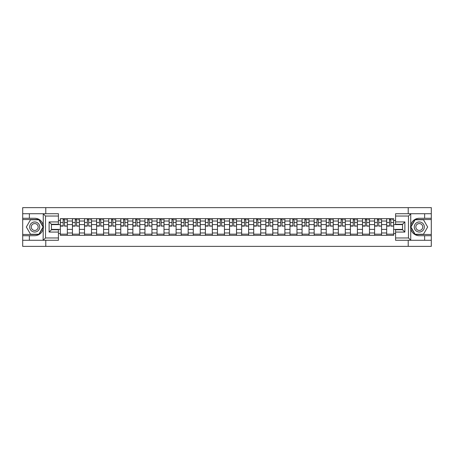 <?xml version="1.0" encoding="UTF-8"?>
<svg xmlns="http://www.w3.org/2000/svg" width="454" height="454" viewBox="0 0 454 454"><rect width="100%" height="100%" fill="white"/><g stroke="black" fill="none" stroke-linecap="round" stroke-linejoin="round"><path stroke-width="0.68" d="M58.418 216.036L45.514 216.036L43.124 213.715L58.418 213.715L58.418 224.248L51.444 224.248L51.444 229.752L58.418 229.752L58.418 240.285L43.124 240.285L43.261 225.315C42.057 220.962 39.209 218.618 34.708 218.283A8.717 8.717 0 0 1 43.261 228.685C42.057 233.038 39.209 235.382 34.708 235.717L22.7 235.717L22.7 246.369L431.3 246.369L431.3 219.526L414.973 219.526L410.66 227L414.973 234.474L431.3 234.474M419.292 218.283C414.791 218.618 411.943 220.962 410.739 225.315L410.739 228.685C411.943 233.038 414.791 235.382 419.292 235.717A8.717 8.717 0 0 1 410.575 227A8.717 8.717 0 0 1 419.292 218.283L431.3 218.283L431.3 207.631L22.7 207.631L22.7 234.474L39.027 234.474L43.34 227L39.027 219.526L22.7 219.526M72.441 235.331L72.441 221.036L67.323 221.036L67.323 235.331M67.323 221.036L67.323 218.669M72.441 221.036L72.441 218.669M79.41 218.669L79.41 235.331M84.523 235.331L84.523 218.669M91.498 218.669L91.498 235.331M96.611 235.331L96.611 218.669M103.586 218.669L103.586 235.331M108.699 235.331L108.699 218.669M115.668 218.669L115.668 235.331M120.781 235.331L120.781 218.669M127.756 218.669L127.756 235.331M132.869 235.331L132.869 218.669M139.843 218.669L139.843 235.331M144.957 235.331L144.957 218.669M151.925 218.669L151.925 235.331M157.039 235.331L157.039 218.669M164.013 218.669L164.013 235.331M169.126 235.331L169.126 218.669M176.101 218.669L176.101 235.331M181.214 235.331L181.214 218.669M188.183 218.669L188.183 235.331M193.296 235.331L193.296 218.669M200.271 218.669L200.271 235.331M205.384 235.331L205.384 218.669M212.358 218.669L212.358 235.331M217.472 235.331L217.472 218.669M224.441 218.669L224.441 235.331M229.559 235.331L229.559 218.669M236.528 218.669L236.528 235.331M241.642 235.331L241.642 218.669M248.616 218.669L248.616 235.331M253.729 235.331L253.729 218.669M260.704 218.669L260.704 235.331M265.817 235.331L265.817 218.669M272.786 218.669L272.786 235.331M277.899 235.331L277.899 218.669M284.874 218.669L284.874 235.331M289.987 235.331L289.987 218.669M296.961 218.669L296.961 235.331M302.075 235.331L302.075 218.669M309.043 218.669L309.043 235.331M314.157 235.331L314.157 218.669M321.131 218.669L321.131 235.331M326.244 235.331L326.244 218.669M333.219 218.669L333.219 235.331M338.332 235.331L338.332 218.669M345.301 218.669L345.301 235.331M350.414 235.331L350.414 218.669M357.389 218.669L357.389 235.331M362.502 235.331L362.502 218.669M369.477 218.669L369.477 235.331M374.59 235.331L374.59 218.669M381.559 218.669L381.559 235.331M386.677 235.331L386.677 218.669M386.677 229.401L381.559 229.401M374.59 229.401L369.477 229.401M362.502 229.401L357.389 229.401M350.414 229.401L345.301 229.401M338.332 229.401L333.219 229.401M326.244 229.401L321.131 229.401M314.157 229.401L309.043 229.401M302.075 229.401L296.961 229.401M289.987 229.401L284.874 229.401M277.899 229.401L272.786 229.401M265.817 229.401L260.704 229.401M253.729 229.401L248.616 229.401M241.642 229.401L236.528 229.401M229.559 229.401L224.441 229.401M217.472 229.401L212.358 229.401M205.384 229.401L200.271 229.401M193.296 229.401L188.183 229.401M181.214 229.401L176.101 229.401M169.126 229.401L164.013 229.401M157.039 229.401L151.925 229.401M144.957 229.401L139.843 229.401M132.869 229.401L127.756 229.401M120.781 229.401L115.668 229.401M108.699 229.401L103.586 229.401M96.611 229.401L91.498 229.401M84.523 229.401L79.41 229.401M72.441 229.401L67.323 229.401M386.677 224.599L381.559 224.599M374.59 224.599L369.477 224.599M362.502 224.599L357.389 224.599M350.414 224.599L345.301 224.599M338.332 224.599L333.219 224.599M326.244 224.599L321.131 224.599M314.157 224.599L309.043 224.599M302.075 224.599L296.961 224.599M289.987 224.599L284.874 224.599M277.899 224.599L272.786 224.599M265.817 224.599L260.704 224.599M253.729 224.599L248.616 224.599M241.642 224.599L236.528 224.599M229.559 224.599L224.441 224.599M217.472 224.599L212.358 224.599M205.384 224.599L200.271 224.599M193.296 224.599L188.183 224.599M181.214 224.599L176.101 224.599M169.126 224.599L164.013 224.599M157.039 224.599L151.925 224.599M144.957 224.599L139.843 224.599M132.869 224.599L127.756 224.599M120.781 224.599L115.668 224.599M108.699 224.599L103.586 224.599M96.611 224.599L91.498 224.599M84.523 224.599L79.41 224.599M72.441 224.599L67.323 224.599M51.444 229.401L60.354 229.401L60.354 224.599L51.444 224.599M58.418 220.491L60.354 220.491L60.354 224.599M402.556 224.599L393.646 224.599L393.646 218.669L60.354 218.669L60.354 220.491M393.646 220.491L395.582 220.491M395.582 233.509L393.646 233.509L393.646 229.401L402.556 229.401M60.354 229.401L60.354 235.331L393.646 235.331L393.646 233.509M60.354 233.509L58.418 233.509M408.214 246.369L408.214 240.285M408.214 213.715L408.214 207.631M45.786 246.369L45.786 240.285M45.786 213.715L45.786 207.631M393.646 224.599L393.646 229.401M67.323 234.168L60.354 234.168M63.18 219.832L64.496 219.832M79.41 234.168L72.441 234.168M75.268 219.832L76.584 219.832M91.498 234.168L84.523 234.168M87.35 219.832L88.672 219.832M103.586 234.168L96.611 234.168M99.437 219.832L100.754 219.832M115.668 234.168L108.699 234.168M111.525 219.832L112.842 219.832M127.756 234.168L120.781 234.168M123.613 219.832L124.929 219.832M139.843 234.168L132.869 234.168M135.695 219.832L137.012 219.832M151.925 234.168L144.957 234.168M147.783 219.832L149.099 219.832M164.013 234.168L157.039 234.168M159.87 219.832L161.187 219.832M176.101 234.168L169.126 234.168M171.953 219.832L173.269 219.832M188.183 234.168L181.214 234.168M184.04 219.832L185.357 219.832M200.271 234.168L193.296 234.168M196.128 219.832L197.445 219.832M212.358 234.168L205.384 234.168M208.21 219.832L209.532 219.832M224.441 234.168L217.472 234.168M220.298 219.832L221.614 219.832M236.528 234.168L229.559 234.168M232.386 219.832L233.702 219.832M248.616 234.168L241.642 234.168M244.468 219.832L245.79 219.832M260.704 234.168L253.729 234.168M256.555 219.832L257.872 219.832M272.786 234.168L265.817 234.168M268.643 219.832L269.96 219.832M284.874 234.168L277.899 234.168M280.731 219.832L282.048 219.832M296.961 234.168L289.987 234.168M292.813 219.832L294.13 219.832M309.043 234.168L302.075 234.168M304.901 219.832L306.217 219.832M321.131 234.168L314.157 234.168M316.988 219.832L318.305 219.832M333.219 234.168L326.244 234.168M329.071 219.832L330.387 219.832M345.301 234.168L338.332 234.168M341.158 219.832L342.475 219.832M357.389 234.168L350.414 234.168M353.246 219.832L354.563 219.832M369.477 234.168L362.502 234.168M365.328 219.832L366.65 219.832M381.559 234.168L374.59 234.168M377.416 219.832L378.732 219.832M393.646 234.168L386.677 234.168M389.504 219.832L390.82 219.832M64.496 225.842L67.288 226.109L64.496 226.109L64.496 218.749L67.288 218.749L65.739 218.749M67.288 225.842L67.288 218.749M63.18 219.759L64.496 219.759M65.739 219.759L66.278 219.759M61.943 218.749L60.393 218.749L60.393 226.109L63.18 226.109L63.18 218.749L62.056 218.749M60.393 218.749L65.62 218.749M76.584 225.842L79.371 226.109L76.584 226.109L76.584 218.749L79.371 218.749L77.821 218.749M79.371 225.842L79.371 218.749M75.268 219.759L76.584 219.759M77.821 219.759L78.366 219.759M74.025 218.749L72.475 218.749L72.475 226.109L75.268 226.109L75.268 218.749L74.144 218.749M72.475 218.749L77.708 218.749M88.672 225.842L91.458 226.109L88.672 226.109L88.672 218.749L91.458 218.749L89.909 218.749M91.458 225.842L91.458 218.749M87.35 219.759L88.672 219.759M89.909 219.759L90.454 219.759M86.112 218.749L84.563 218.749L84.563 226.109L87.35 226.109L87.35 218.749L86.232 218.749M84.563 218.749L89.796 218.749M29.362 235.717L29.362 240.285L22.7 240.285M43.124 240.285L29.362 240.285M22.7 235.717L22.7 234.474M43.124 213.715L29.362 213.715L29.362 218.283L22.7 218.283M29.362 213.715L22.7 213.715M34.708 218.283L29.362 218.283M51.444 224.248L49.117 221.927L58.418 221.927M58.418 232.073L49.117 232.073L51.444 229.752M43.261 240.217L45.514 237.964L58.418 237.964M410.876 213.715L408.486 216.036L395.582 216.036L395.582 213.715L431.3 213.715M424.638 218.283L424.638 213.715M395.582 237.964L408.486 237.964L410.876 240.285L395.582 240.285L395.582 229.752L402.556 229.752L402.556 224.248L395.582 224.248L395.582 216.036M431.3 218.283L431.3 219.526M410.876 240.285L424.638 240.285L424.638 235.717L431.3 235.717M424.638 240.285L431.3 240.285M419.292 235.717L424.638 235.717M402.556 229.752L404.883 232.073L395.582 232.073M395.582 221.927L404.883 221.927L402.556 224.248M29.675 227A5.034 5.034 0 0 0 34.708 232.034A5.034 5.034 0 0 0 39.742 227A5.034 5.034 0 0 0 34.708 221.966A5.034 5.034 0 0 0 29.675 227M31.264 227A3.45 3.45 0 0 0 34.708 230.45A3.45 3.45 0 0 0 38.159 227A3.45 3.45 0 0 0 34.708 223.55A3.45 3.45 0 0 0 31.264 227M38.891 219.759L43.073 227L38.891 234.241L30.526 234.241L26.343 227L30.526 219.759L38.891 219.759M414.258 227A5.034 5.034 0 0 0 419.292 232.034A5.034 5.034 0 0 0 424.325 227A5.034 5.034 0 0 0 419.292 221.966A5.034 5.034 0 0 0 414.258 227M415.841 227A3.45 3.45 0 0 0 419.292 230.45A3.45 3.45 0 0 0 422.736 227A3.45 3.45 0 0 0 419.292 223.55A3.45 3.45 0 0 0 415.841 227M423.474 219.759L427.657 227L423.474 234.241L415.109 234.241L410.927 227L415.109 219.759L423.474 219.759M100.754 225.842L103.546 226.109L100.754 226.109L100.754 218.749L103.546 218.749L101.997 218.749M103.546 225.842L103.546 218.749M99.437 219.759L100.754 219.759M101.997 219.759L102.536 219.759M98.2 218.749L96.651 218.749L96.651 226.109L99.437 226.109L99.437 218.749L98.314 218.749M96.651 218.749L101.878 218.749M112.842 225.842L115.628 226.109L112.842 226.109L112.842 218.749L115.628 218.749L114.079 218.749M115.628 225.842L115.628 218.749M111.525 219.759L112.842 219.759M114.079 219.759L114.624 219.759M110.282 218.749L108.733 218.749L108.733 226.109L111.525 226.109L111.525 218.749L110.401 218.749M108.733 218.749L113.965 218.749M124.929 225.842L127.716 226.109L124.929 226.109L124.929 218.749L127.716 218.749L126.167 218.749M127.716 225.842L127.716 218.749M123.613 219.759L124.929 219.759M126.167 219.759L126.711 219.759M122.37 218.749L120.821 218.749L120.821 226.109L123.613 226.109L123.613 218.749L122.489 218.749M120.821 218.749L126.053 218.749M137.012 225.842L139.804 226.109L137.012 226.109L137.012 218.749L139.804 218.749L138.254 218.749M139.804 225.842L139.804 218.749M135.695 219.759L137.012 219.759M138.254 219.759L138.793 219.759M134.458 218.749L132.909 218.749L132.909 226.109L135.695 226.109L135.695 218.749L134.571 218.749M132.909 218.749L138.135 218.749M149.099 225.842L151.891 226.109L149.099 226.109L149.099 218.749L151.891 218.749L150.336 218.749M151.891 225.842L151.891 218.749M147.783 219.759L149.099 219.759M150.336 219.759L150.881 219.759M146.546 218.749L144.991 218.749L144.991 226.109L147.783 226.109L147.783 218.749L146.659 218.749M144.991 218.749L150.223 218.749M161.187 225.842L163.973 226.109L161.187 226.109L161.187 218.749L163.973 218.749L162.424 218.749M163.973 225.842L163.973 218.749M159.87 219.759L161.187 219.759M162.424 219.759L162.969 219.759M158.628 218.749L157.078 218.749L157.078 226.109L159.87 226.109L159.87 218.749L158.747 218.749M157.078 218.749L162.311 218.749M173.269 225.842L176.061 226.109L173.269 226.109L173.269 218.749L176.061 218.749L174.512 218.749M176.061 225.842L176.061 218.749M171.953 219.759L173.269 219.759M174.512 219.759L175.051 219.759M170.715 218.749L169.166 218.749L169.166 226.109L171.953 226.109L171.953 218.749L170.829 218.749M169.166 218.749L174.393 218.749M185.357 225.842L188.149 226.109L185.357 226.109L185.357 218.749L188.149 218.749L186.6 218.749M188.149 225.842L188.149 218.749M184.04 219.759L185.357 219.759M186.6 219.759L187.139 219.759M182.803 218.749L181.254 218.749L181.254 226.109L184.04 226.109L184.04 218.749L182.917 218.749M181.254 218.749L186.481 218.749M197.445 225.842L200.231 226.109L197.445 226.109L197.445 218.749L200.231 218.749L198.682 218.749M200.231 225.842L200.231 218.749M196.128 219.759L197.445 219.759M198.682 219.759L199.227 219.759M194.885 218.749L193.336 218.749L193.336 226.109L196.128 226.109L196.128 218.749L195.004 218.749M193.336 218.749L198.568 218.749M209.532 225.842L212.319 226.109L209.532 226.109L209.532 218.749L212.319 218.749L210.769 218.749M212.319 225.842L212.319 218.749M208.21 219.759L209.532 219.759M210.769 219.759L211.309 219.759M206.973 218.749L205.424 218.749L205.424 226.109L208.21 226.109L208.21 218.749L207.086 218.749M205.424 218.749L210.65 218.749M221.614 225.842L224.407 226.109L221.614 226.109L221.614 218.749L224.407 218.749L222.857 218.749M224.407 225.842L224.407 218.749M220.298 219.759L221.614 219.759M222.857 219.759L223.396 219.759M219.061 218.749L217.511 218.749L217.511 226.109L220.298 226.109L220.298 218.749L219.174 218.749M217.511 218.749L222.738 218.749M233.702 225.842L236.489 226.109L233.702 226.109L233.702 218.749L236.489 218.749L234.939 218.749M236.489 225.842L236.489 218.749M232.386 219.759L233.702 219.759M234.939 219.759L235.484 219.759M231.143 218.749L229.593 218.749L229.593 226.109L232.386 226.109L232.386 218.749L231.262 218.749M229.593 218.749L234.826 218.749M245.79 225.842L248.576 226.109L245.79 226.109L245.79 218.749L248.576 218.749L247.027 218.749M248.576 225.842L248.576 218.749M244.468 219.759L245.79 219.759M247.027 219.759L247.572 219.759M243.231 218.749L241.681 218.749L241.681 226.109L244.468 226.109L244.468 218.749L243.35 218.749M241.681 218.749L246.914 218.749M257.872 225.842L260.664 226.109L257.872 226.109L257.872 218.749L260.664 218.749L259.115 218.749M260.664 225.842L260.664 218.749M256.555 219.759L257.872 219.759M259.115 219.759L259.654 219.759M255.318 218.749L253.769 218.749L253.769 226.109L256.555 226.109L256.555 218.749L255.432 218.749M253.769 218.749L258.996 218.749M269.96 225.842L272.746 226.109L269.96 226.109L269.96 218.749L272.746 218.749L271.197 218.749M272.746 225.842L272.746 218.749M268.643 219.759L269.96 219.759M271.197 219.759L271.742 219.759M267.4 218.749L265.851 218.749L265.851 226.109L268.643 226.109L268.643 218.749L267.519 218.749M265.851 218.749L271.083 218.749M282.048 225.842L284.834 226.109L282.048 226.109L282.048 218.749L284.834 218.749L283.285 218.749M284.834 225.842L284.834 218.749M280.731 219.759L282.048 219.759M283.285 219.759L283.829 219.759M279.488 218.749L277.939 218.749L277.939 226.109L280.731 226.109L280.731 218.749L279.607 218.749M277.939 218.749L283.171 218.749M294.13 225.842L296.922 226.109L294.13 226.109L294.13 218.749L296.922 218.749L295.372 218.749M296.922 225.842L296.922 218.749M292.813 219.759L294.13 219.759M295.372 219.759L295.912 219.759M291.576 218.749L290.027 218.749L290.027 226.109L292.813 226.109L292.813 218.749L291.689 218.749M290.027 218.749L295.253 218.749M306.217 225.842L309.009 226.109L306.217 226.109L306.217 218.749L309.009 218.749L307.454 218.749M309.009 225.842L309.009 218.749M304.901 219.759L306.217 219.759M307.454 219.759L307.999 219.759M303.664 218.749L302.109 218.749L302.109 226.109L304.901 226.109L304.901 218.749L303.777 218.749M302.109 218.749L307.341 218.749M318.305 225.842L321.091 226.109L318.305 226.109L318.305 218.749L321.091 218.749L319.542 218.749M321.091 225.842L321.091 218.749M316.988 219.759L318.305 219.759M319.542 219.759L320.087 219.759M315.746 218.749L314.196 218.749L314.196 226.109L316.988 226.109L316.988 218.749L315.865 218.749M314.196 218.749L319.429 218.749M330.387 225.842L333.179 226.109L330.387 226.109L330.387 218.749L333.179 218.749L331.63 218.749M333.179 225.842L333.179 218.749M329.071 219.759L330.387 219.759M331.63 219.759L332.169 219.759M327.833 218.749L326.284 218.749L326.284 226.109L329.071 226.109L329.071 218.749L327.947 218.749M326.284 218.749L331.511 218.749M342.475 225.842L345.267 226.109L342.475 226.109L342.475 218.749L345.267 218.749L343.718 218.749M345.267 225.842L345.267 218.749M341.158 219.759L342.475 219.759M343.718 219.759L344.257 219.759M339.921 218.749L338.372 218.749L338.372 226.109L341.158 226.109L341.158 218.749L340.035 218.749M338.372 218.749L343.599 218.749M354.563 225.842L357.349 226.109L354.563 226.109L354.563 218.749L357.349 218.749L355.8 218.749M357.349 225.842L357.349 218.749M353.246 219.759L354.563 219.759M355.8 219.759L356.345 219.759M352.003 218.749L350.454 218.749L350.454 226.109L353.246 226.109L353.246 218.749L352.122 218.749M350.454 218.749L355.686 218.749M366.65 225.842L369.437 226.109L366.65 226.109L366.65 218.749L369.437 218.749L367.888 218.749M369.437 225.842L369.437 218.749M365.328 219.759L366.65 219.759M367.888 219.759L368.432 219.759M364.091 218.749L362.542 218.749L362.542 226.109L365.328 226.109L365.328 218.749L364.204 218.749M362.542 218.749L367.768 218.749M378.732 225.842L381.525 226.109L378.732 226.109L378.732 218.749L381.525 218.749L379.975 218.749M381.525 225.842L381.525 218.749M377.416 219.759L378.732 219.759M379.975 219.759L380.514 219.759M376.179 218.749L374.629 218.749L374.629 226.109L377.416 226.109L377.416 218.749L376.292 218.749M374.629 218.749L379.856 218.749M390.82 225.842L393.607 226.109L390.82 226.109L390.82 218.749L393.607 218.749L392.057 218.749M393.607 225.842L393.607 218.749M389.504 219.759L390.82 219.759M392.057 219.759L392.602 219.759M388.261 218.749L386.712 218.749L386.712 226.109L389.504 226.109L389.504 218.749L388.38 218.749M386.712 218.749L391.944 218.749M374.59 221.036L369.477 221.036M362.502 221.036L357.389 221.036M350.414 221.036L345.301 221.036M338.332 221.036L333.219 221.036M326.244 221.036L321.131 221.036M314.157 221.036L309.043 221.036M302.075 221.036L296.961 221.036M289.987 221.036L284.874 221.036M277.899 221.036L272.786 221.036M265.817 221.036L260.704 221.036M253.729 221.036L248.616 221.036M241.642 221.036L236.528 221.036M229.559 221.036L224.441 221.036M217.472 221.036L212.358 221.036M205.384 221.036L200.271 221.036M193.296 221.036L188.183 221.036M181.214 221.036L176.101 221.036M169.126 221.036L164.013 221.036M157.039 221.036L151.925 221.036M144.957 221.036L139.843 221.036M132.869 221.036L127.756 221.036M120.781 221.036L115.668 221.036M108.699 221.036L103.586 221.036M96.611 221.036L91.498 221.036M84.523 221.036L79.41 221.036M386.677 221.036L381.559 221.036M374.59 232.964L369.477 232.964M362.502 232.964L357.389 232.964M350.414 232.964L345.301 232.964M338.332 232.964L333.219 232.964M326.244 232.964L321.131 232.964M314.157 232.964L309.043 232.964M302.075 232.964L296.961 232.964M289.987 232.964L284.874 232.964M277.899 232.964L272.786 232.964M265.817 232.964L260.704 232.964M253.729 232.964L248.616 232.964M241.642 232.964L236.528 232.964M229.559 232.964L224.441 232.964M217.472 232.964L212.358 232.964M205.384 232.964L200.271 232.964M193.296 232.964L188.183 232.964M181.214 232.964L176.101 232.964M169.126 232.964L164.013 232.964M157.039 232.964L151.925 232.964M144.957 232.964L139.843 232.964M132.869 232.964L127.756 232.964M120.781 232.964L115.668 232.964M108.699 232.964L103.586 232.964M96.611 232.964L91.498 232.964M84.523 232.964L79.41 232.964M72.441 232.964L67.323 232.964M386.677 232.964L381.559 232.964M64.496 222.511L67.288 222.511M60.393 225.842L63.18 225.842M60.393 222.511L63.18 222.511M76.584 222.511L79.371 222.511M72.475 225.842L75.268 225.842M72.475 222.511L75.268 222.511M88.672 222.511L91.458 222.511M84.563 225.842L87.35 225.842M84.563 222.511L87.35 222.511M43.261 225.315L43.261 213.783M45.514 216.036L45.514 237.964M49.117 232.073L49.117 221.927M410.739 213.783L410.739 225.315M410.739 228.685L410.739 240.217M408.486 237.964L408.486 216.036M404.883 221.927L404.883 232.073M100.754 222.511L103.546 222.511M96.651 225.842L99.437 225.842M96.651 222.511L99.437 222.511M112.842 222.511L115.628 222.511M108.733 225.842L111.525 225.842M108.733 222.511L111.525 222.511M124.929 222.511L127.716 222.511M120.821 225.842L123.613 225.842M120.821 222.511L123.613 222.511M137.012 222.511L139.804 222.511M132.909 225.842L135.695 225.842M132.909 222.511L135.695 222.511M149.099 222.511L151.891 222.511M144.991 225.842L147.783 225.842M144.991 222.511L147.783 222.511M161.187 222.511L163.973 222.511M157.078 225.842L159.87 225.842M157.078 222.511L159.87 222.511M173.269 222.511L176.061 222.511M169.166 225.842L171.953 225.842M169.166 222.511L171.953 222.511M185.357 222.511L188.149 222.511M181.254 225.842L184.04 225.842M181.254 222.511L184.04 222.511M197.445 222.511L200.231 222.511M193.336 225.842L196.128 225.842M193.336 222.511L196.128 222.511M209.532 222.511L212.319 222.511M205.424 225.842L208.21 225.842M205.424 222.511L208.21 222.511M221.614 222.511L224.407 222.511M217.511 225.842L220.298 225.842M217.511 222.511L220.298 222.511M233.702 222.511L236.489 222.511M229.593 225.842L232.386 225.842M229.593 222.511L232.386 222.511M245.79 222.511L248.576 222.511M241.681 225.842L244.468 225.842M241.681 222.511L244.468 222.511M257.872 222.511L260.664 222.511M253.769 225.842L256.555 225.842M253.769 222.511L256.555 222.511M269.96 222.511L272.746 222.511M265.851 225.842L268.643 225.842M265.851 222.511L268.643 222.511M282.048 222.511L284.834 222.511M277.939 225.842L280.731 225.842M277.939 222.511L280.731 222.511M294.13 222.511L296.922 222.511M290.027 225.842L292.813 225.842M290.027 222.511L292.813 222.511M306.217 222.511L309.009 222.511M302.109 225.842L304.901 225.842M302.109 222.511L304.901 222.511M318.305 222.511L321.091 222.511M314.196 225.842L316.988 225.842M314.196 222.511L316.988 222.511M330.387 222.511L333.179 222.511M326.284 225.842L329.071 225.842M326.284 222.511L329.071 222.511M342.475 222.511L345.267 222.511M338.372 225.842L341.158 225.842M338.372 222.511L341.158 222.511M354.563 222.511L357.349 222.511M350.454 225.842L353.246 225.842M350.454 222.511L353.246 222.511M366.65 222.511L369.437 222.511M362.542 225.842L365.328 225.842M362.542 222.511L365.328 222.511M378.732 222.511L381.525 222.511M374.629 225.842L377.416 225.842M374.629 222.511L377.416 222.511M390.82 222.511L393.607 222.511M386.712 225.842L389.504 225.842M386.712 222.511L389.504 222.511"/></g></svg>
